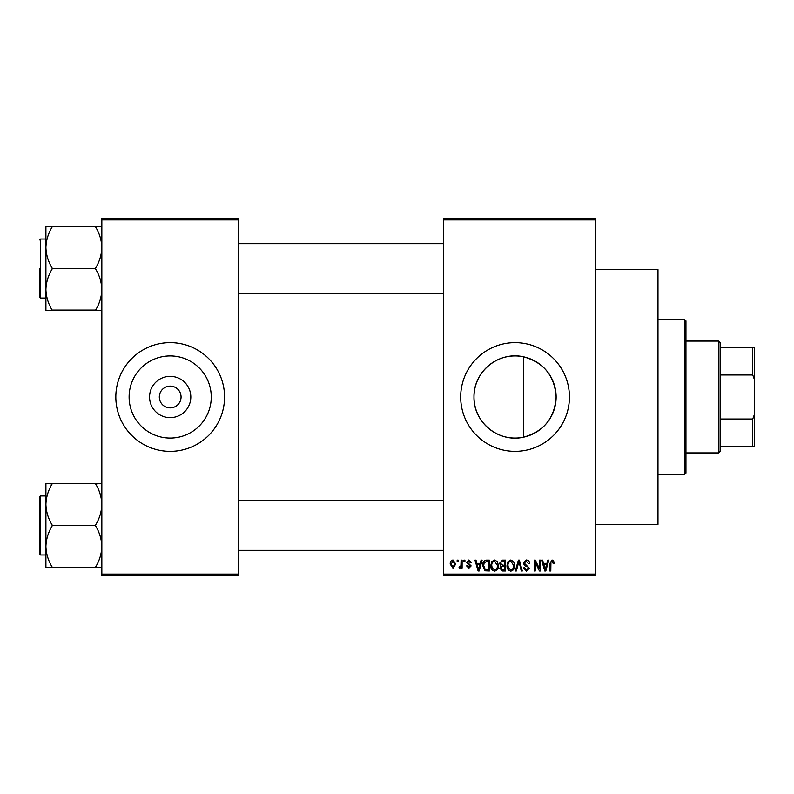 <?xml version="1.0" encoding="UTF-8"?>
<svg xmlns="http://www.w3.org/2000/svg" width="794" height="794" viewBox="0 0 794 794"><rect width="100%" height="100%" fill="white"/><g stroke="black" fill="none" stroke-linecap="round" stroke-linejoin="round"><path stroke-width="1.19" d="M190.818 397A20.634 20.634 0 0 1 170.194 417.634A20.634 20.634 0 0 1 149.56 397A20.634 20.634 0 0 1 170.194 376.366A20.634 20.634 0 0 1 190.818 397M159.316 397A10.878 10.878 0 0 0 170.194 407.878A10.878 10.878 0 0 0 181.062 397A10.878 10.878 0 0 0 170.194 386.122A10.878 10.878 0 0 0 159.316 397M129.114 397A41.07 41.07 0 0 0 170.194 438.07A41.07 41.07 0 0 0 211.264 397A41.07 41.07 0 0 0 170.194 355.93A41.07 41.07 0 0 0 129.114 397M115.825 397A54.369 54.369 0 0 0 170.194 451.369A54.369 54.369 0 0 0 224.563 397A54.369 54.369 0 0 0 170.194 342.631A54.369 54.369 0 0 0 115.825 397M523.574 437.186C498.731 443.012 473.343 422.358 473.988 397C473.413 371.572 498.701 351.008 523.574 356.814C543.83 362.491 554.688 375.88 556.137 397C554.688 418.12 543.84 431.509 523.574 437.186L523.574 356.814M556.137 397A41.07 41.07 0 0 1 515.068 438.07A41.07 41.07 0 0 1 473.988 397A41.07 41.07 0 0 1 515.068 355.93A41.07 41.07 0 0 1 556.137 397M460.689 397A54.369 54.369 0 0 0 515.068 451.369A54.369 54.369 0 0 0 569.437 397A54.369 54.369 0 0 0 515.068 342.631A54.369 54.369 0 0 0 460.689 397M595.847 269.613L657.988 269.613L657.988 524.387L595.847 524.387M595.847 219.908L443.608 219.908L443.608 218.35L595.847 218.35L595.847 575.65L443.608 575.65L443.608 574.092L595.847 574.092M457.165 560.117L458.148 560.117L458.148 561.666L457.165 561.666L457.165 560.117M463.944 560.117L464.927 560.117L464.927 561.666L463.944 561.666L463.944 560.117M481.124 560.117L482.157 560.117L479.149 570.985L478.107 570.985L474.961 560.117L475.993 560.117L476.847 563.363L480.271 563.363L481.124 560.117M497.421 561.676L498.404 565.407C498.612 568.494 497.342 570.4 494.583 571.134C491.873 570.42 490.603 568.554 490.771 565.536L491.754 561.636L494.583 559.978L497.421 561.676M513.668 561.676L514.641 565.407C514.859 568.494 513.579 570.4 510.82 571.134C508.11 570.42 506.84 568.554 507.019 565.536L508.001 561.636L510.83 559.978L513.668 561.676M526.333 559.978C528.476 560.207 529.568 561.427 529.608 563.651L528.625 563.79L526.243 561.249L524.248 563.105L529.33 568.157L526.511 571.134L523.534 567.879L524.526 567.74L526.482 569.864L528.338 568.117L528.03 567.005L524.755 565.715L523.256 563.125L526.333 559.978M547.781 560.117L548.813 560.117L545.806 570.985L544.773 570.985L541.617 560.117L542.649 560.117L543.503 563.363L546.927 563.363L547.781 560.117M443.608 219.908L443.608 574.092M553.597 560.743L554.182 563.363L553.2 563.502L551.999 561.249L550.937 562.063L550.798 570.985L549.805 570.985L549.805 563.611L552.048 559.978L553.597 560.743M539.493 560.117L540.486 560.117L540.486 570.985L539.434 570.985L535.255 562.271L535.255 570.985L534.273 570.985L534.273 560.117L535.335 560.117L539.493 568.822L539.493 560.117M518.403 560.117L519.375 560.117L522.303 570.985L521.281 570.985L518.948 561.388L516.338 570.985L515.296 570.985L518.403 560.117M502.542 560.117L505.599 560.117L505.599 570.985L502.533 570.985L499.813 568.256L500.885 565.973L499.525 563.303L502.542 560.117M486.464 560.117L489.362 560.117L489.362 570.985L485.025 570.787L482.722 565.616C482.464 562.519 483.715 560.683 486.464 560.117M468.877 559.978L471.289 562.519L470.296 562.658L468.807 561.1L467.468 562.331L471.14 565.914L468.917 568.167L466.624 565.904L467.616 565.765L468.877 567.035L470.157 566.072L466.485 562.529L468.877 559.978M461.116 560.117L462.108 560.117L462.108 568.028L461.116 568.028L461.116 566.757L459.934 568.167L459.001 567.74L459.279 566.608L460.927 565.834L461.116 560.117M452.997 559.978L455.746 564.068L452.997 568.167L450.238 564.147C450.049 561.884 450.972 560.495 452.997 559.978M238.547 575.65L101.84 575.65L101.84 574.092L238.547 574.092L238.547 575.65M238.547 219.908L101.84 219.908L101.84 218.35L238.547 218.35L238.547 574.092M101.84 219.908L101.84 574.092M545.667 567.799L546.59 564.633L543.84 564.633L545.22 569.854L545.667 567.799M510.81 569.864C512.934 569.278 513.877 567.789 513.649 565.388L510.83 561.249C508.765 561.815 507.823 563.254 508.001 565.576L508.418 568.038L510.81 569.864M504.617 569.715L504.617 566.469L501.719 566.579L500.796 568.077L502.89 569.715L504.617 569.715M504.617 565.199L504.617 561.388L501.49 561.527L500.518 563.303L502.662 565.199L504.617 565.199M494.573 569.864C496.687 569.278 497.639 567.789 497.411 565.388L494.593 561.249C492.528 561.815 491.585 563.254 491.764 565.576L492.181 568.038L494.573 569.864M488.37 569.715L488.37 561.388L486.593 561.388L484.112 562.966L483.715 565.626L485.213 569.506L488.37 569.715M479.01 567.799L479.933 564.633L477.184 564.633L478.554 569.854L479.01 567.799M453.027 567.035L454.764 564.077L452.967 561.1L451.23 564.077L453.027 567.035M718.57 452.927L718.57 341.073L720.128 342.631L720.128 451.369L718.57 452.927L685.947 452.927M718.57 341.073L685.947 341.073M754.3 446.714L752.742 446.714L752.742 419.024L754.3 414.845L754.3 446.714M720.128 446.714L752.742 446.714M720.128 347.286L754.3 347.286L754.3 414.845M720.128 419.024L752.742 419.024M754.3 379.155L752.742 374.976L752.742 347.286M720.128 374.976L752.742 374.976M684.398 319.327L685.947 320.875L685.947 473.125L684.398 474.673L684.398 319.327L657.988 319.327M45.913 247.51L45.913 289.542C46.141 282.356 48.216 275.518 52.126 269.027L52.126 268.025C48.236 261.623 46.161 254.785 45.913 247.51C46.141 240.324 48.216 233.486 52.126 227.005L52.126 226.498L45.913 226.498L45.913 247.51M39.7 268.531L39.7 297.115L39.7 268.531M101.84 226.498L95.627 226.498L95.627 227.005C99.518 233.406 101.592 240.245 101.84 247.51C101.612 254.705 99.538 261.534 95.627 268.025L95.627 268.531L52.126 268.531M95.627 226.498L52.126 226.498M95.627 268.531L95.627 269.027C99.518 275.429 101.592 282.267 101.84 289.542C101.612 296.728 99.538 303.566 95.627 310.057L52.126 310.057C48.236 303.655 46.161 296.817 45.913 289.542L45.913 310.553L52.126 310.553M95.627 310.553L101.84 310.553M101.84 483.447L95.627 483.943C99.518 490.345 101.592 497.183 101.84 504.458C101.612 511.644 99.538 518.482 95.627 524.973L95.627 525.975C99.518 532.377 101.592 539.215 101.84 546.49C101.612 553.676 99.538 560.514 95.627 566.995L95.627 567.502L52.126 567.502L52.126 566.995C48.236 560.594 46.161 553.755 45.913 546.49C46.141 539.295 48.216 532.466 52.126 525.975L52.126 524.973C48.236 518.571 46.161 511.733 45.913 504.458C46.141 497.272 48.216 490.434 52.126 483.943L45.913 483.447L45.913 567.502L52.126 567.502M39.7 499.059L39.7 554.053L39.7 496.885L40.633 495.952L40.633 554.986L39.7 554.053M95.627 483.447L52.126 483.447M95.627 525.469L52.126 525.469M95.627 567.502L101.84 567.502M39.7 239.947L40.633 239.014L40.633 298.048L45.913 298.048M684.398 474.673L657.988 474.673M238.547 243.669L443.608 243.669M238.547 293.383L443.608 293.383M40.633 239.014L45.913 239.014M40.633 298.048L39.7 297.115M443.608 550.331L238.547 550.331M443.608 500.617L238.547 500.617M40.633 554.986L45.913 554.986M40.633 495.952L45.913 495.952"/></g></svg>
